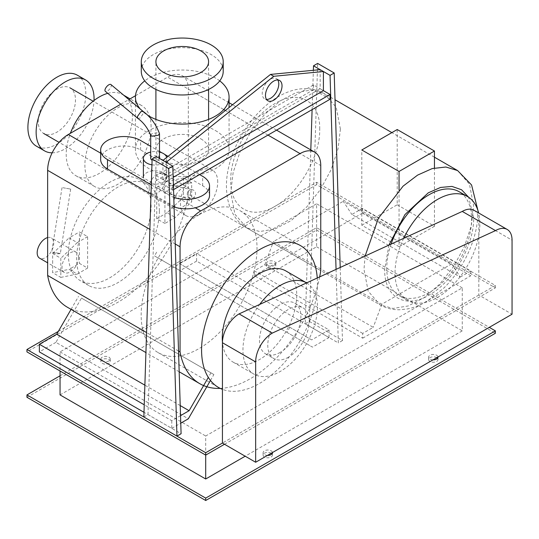 <?xml version="1.0" encoding="UTF-8"?>
<svg xmlns="http://www.w3.org/2000/svg" width="539" height="539" viewBox="0 0 539 539"><rect width="100%" height="100%" fill="white"/><g stroke="black" fill="none" stroke-linecap="round" stroke-linejoin="round"><path stroke-width="0.4" stroke-dasharray="2.69 2.02" d="M277.753 79.954A11.703 6.758 120 0 0 276.359 78.627A11.703 6.758 120 0 0 267.337 81.76A11.703 6.758 120 0 0 262.23 93.537A11.703 6.758 120 0 0 264.656 98.893A11.703 6.758 120 0 0 266.502 99.432M156.263 175.701L172.817 185.261L172.817 190.038L156.263 180.477L156.263 175.701L313.509 84.919L323.407 90.633L320.159 88.76L162.919 179.548L166.16 181.414L173.16 177.371M320.159 69.646L320.159 88.76M162.919 179.548L162.919 160.433M166.16 162.306L166.16 181.414M330.057 99.25L313.509 89.696L156.263 180.477M172.817 190.038L173.538 189.62M313.509 84.919L313.509 89.696M173.396 184.924L172.817 185.261M143.852 417.004L147.989 414.612L156.263 156.593M147.989 414.612L181.091 433.727M336.06 269.372L338.337 342.939L305.229 323.831L310.808 149.916M312.101 109.619L313.361 70.299M305.229 323.831L309.373 321.439L317.646 63.413M309.373 321.439L342.474 340.554L340.217 267.465M342.474 340.554L338.337 342.939M399.049 190.065L399.049 246.727L361.81 225.228L361.81 149.97M361.81 225.228L397.209 204.786L397.209 129.528M397.209 204.786L434.454 226.286L434.454 167.993M434.454 226.286L399.049 246.727M362.39 208.404L362.39 213.181L470.803 275.779L470.803 271.002L362.39 208.404L351.852 214.488L460.266 277.086L451.669 263.894L343.249 201.296L351.852 214.488M470.803 271.002L460.266 277.086M362.7 333.412L254.28 270.821L264.824 264.737L373.237 327.328L362.7 333.412L362.7 338.189L254.28 275.597L254.28 270.821M362.39 213.181L254.28 275.597M362.7 338.189L470.803 275.779M451.669 263.894L381.834 304.205L273.421 241.613L343.249 201.296M264.824 264.737L273.421 241.613M381.834 304.205L373.237 327.328M319.715 129.117C320.334 101.312 298.997 89.009 275.234 103.434C251.464 116.451 230.133 153.393 230.746 180.484C230.133 208.29 251.464 220.592 275.234 206.167C298.997 193.151 320.334 156.209 319.715 129.117M388.895 245.11L384.684 269.359C384.064 297.164 405.402 309.467 429.165 295.042C452.928 282.025 474.266 245.083 473.646 217.992L468.687 197.294M391.078 244.113A59.984 34.631 120 0 0 386.753 268.159A59.984 34.631 120 0 0 399.177 295.621A59.984 34.631 120 0 0 445.396 279.552A59.984 34.631 120 0 0 471.578 219.184A59.984 34.631 120 0 0 459.154 191.729M403.664 238.332A59.984 34.631 120 0 0 395.026 272.943A59.984 34.631 120 0 0 407.45 300.398A59.984 34.631 120 0 0 453.676 284.329A59.984 34.631 120 0 0 479.858 223.961A59.984 34.631 120 0 0 478.619 212.945M164.55 187.518A4.386 4.09 101 0 1 169.017 185.147A4.386 4.09 101 0 1 171.813 191.392A4.386 4.09 101 0 1 167.339 193.764A4.386 4.09 101 0 1 164.55 187.518M187.767 192.039A4.386 4.09 101 0 1 192.241 189.667A4.386 4.09 101 0 1 195.03 195.913A4.386 4.09 101 0 1 190.563 198.285A4.386 4.09 101 0 1 187.767 192.039M191.689 182.728L183.516 178.005L183.516 197.119L191.689 201.842L191.689 182.728L175.263 186.049L164.914 192.019L164.914 223.456L175.263 217.487L191.689 201.842M183.516 197.119L167.083 212.764L175.263 217.487M167.083 212.764L156.741 218.74L164.914 223.456M156.741 218.74L156.741 187.302L164.914 192.019M156.741 187.302L167.083 181.326L175.263 186.049M167.083 181.326L183.516 178.005M190.523 192.955A11.703 6.758 120 0 0 188.098 187.599A11.703 6.758 120 0 0 179.076 190.732A11.703 6.758 120 0 0 173.969 202.516A11.703 6.758 120 0 0 176.394 207.872A11.703 6.758 120 0 0 185.416 204.732A11.703 6.758 120 0 0 190.523 192.955M149.141 188.178A11.703 6.758 -60 0 1 154.248 176.401A11.703 6.758 -60 0 1 163.27 173.262A11.703 6.758 -60 0 1 165.695 178.625A11.703 6.758 -60 0 1 160.582 190.402A11.703 6.758 -60 0 1 151.567 193.535A11.703 6.758 -60 0 1 149.141 188.178M100.652 159.497A23.406 13.515 180 0 1 115.097 147.012A23.406 13.515 180 0 1 140.612 149.943L202.677 185.78A23.406 13.515 180 0 1 209.536 195.334M199.612 174.569L168.04 156.337M164.557 154.329L161.976 152.84M159.483 151.398L150.704 146.332M151.291 184.897L169.576 195.448A23.406 13.515 0 0 0 173.78 197.375M174.077 206.922A23.406 13.515 180 0 1 169.576 204.887L150.994 194.161M151.937 164.813A11.703 6.758 0 0 0 163.371 163.081A11.703 6.758 0 0 0 166.794 158.304A11.703 6.758 0 0 0 166.692 157.415M163.371 182.195A11.703 6.758 180 0 1 150.61 183.658A11.703 6.758 180 0 1 143.387 177.419A11.703 6.758 180 0 1 146.817 172.635A11.703 6.758 180 0 1 159.571 171.173A11.703 6.758 180 0 1 166.794 177.419A11.703 6.758 180 0 1 163.371 182.195M159.483 152.038A11.703 6.758 0 0 0 150.704 152.038M110.933 84.556A4.386 1.927 -50.2 0 1 110.65 87.614A4.386 1.927 -50.2 0 1 107.45 91.037A4.386 1.927 -50.2 0 1 105.307 91.293M137.829 118.412L139.958 118.156L143.536 113.089L143.098 111.384M150.758 135.363L151.991 133.591L158.196 132.621L159.429 133.497M159.477 158.446A4.386 2.533 180 0 1 158.196 160.096A4.386 2.533 180 0 1 152.086 160.15M150.704 158.304A4.386 2.533 180 0 1 151.991 156.512A4.386 2.533 180 0 1 156.768 155.96A4.386 2.533 180 0 1 159.483 158.304M52.586 252.158L60.314 253.552L52.586 252.158M62.942 187.713L70.676 189.108L62.942 187.713M52.66 263.113L52.66 253.552L60.833 258.275L60.833 277.39L52.66 272.667L52.66 263.113M60.833 277.39L77.266 274.068L69.086 269.345L52.66 272.667M77.266 274.068L87.608 268.092L79.435 263.376L69.086 269.345M87.608 268.092L87.608 236.655L79.435 231.932L79.435 263.376M87.608 236.655L77.266 242.624L69.086 237.908L79.435 231.932M52.66 253.552L69.086 237.908M77.266 242.624L60.833 258.275M47.641 237.564A11.703 6.758 -60 0 1 51.306 237.908A11.703 6.758 -60 0 1 53.725 243.264A11.703 6.758 -60 0 1 48.618 255.041A11.703 6.758 -60 0 1 39.596 258.181M78.553 257.602A11.703 6.758 120 0 0 76.134 252.239A11.703 6.758 120 0 0 67.112 255.378A11.703 6.758 120 0 0 62.005 267.155A11.703 6.758 120 0 0 64.424 272.512A11.703 6.758 120 0 0 73.445 269.379A11.703 6.758 120 0 0 78.553 257.602M473.976 210.264A23.406 13.515 -60 0 1 478.821 220.977L478.821 295.042L512.05 314.224M478.821 295.042L222.432 443.065L495.375 285.481L316.609 182.276L58.34 331.391M68.332 253.95A58.522 33.789 -60 0 1 93.874 195.057A58.522 33.789 -60 0 1 138.968 179.372A58.522 33.789 -60 0 1 151.088 206.167A58.522 33.789 -60 0 1 125.547 265.06A58.522 33.789 -60 0 1 80.452 280.738A58.522 33.789 -60 0 1 68.332 253.95M159.369 210.944A58.522 33.789 120 0 0 147.248 184.156A58.522 33.789 120 0 0 102.154 199.834A58.522 33.789 120 0 0 76.605 258.727A58.522 33.789 120 0 0 88.726 285.515A58.522 33.789 120 0 0 133.82 269.837A58.522 33.789 120 0 0 159.369 210.944M199.093 214.765A81.928 47.304 120 0 0 145.57 286.964A81.928 47.304 120 0 0 158.129 352.614A81.928 47.304 120 0 0 199.093 348.558A81.928 47.304 120 0 0 252.616 276.359A81.928 47.304 120 0 0 240.057 210.709A81.928 47.304 120 0 0 199.093 214.765M288.473 357.155A29.261 16.891 -60 0 1 273.846 358.603A29.261 16.891 -60 0 1 269.359 335.157A29.261 16.891 -60 0 1 288.473 309.373A29.261 16.891 -60 0 1 303.1 307.924A29.261 16.891 -60 0 1 307.587 331.37A29.261 16.891 -60 0 1 288.473 357.155M280.199 352.378A29.261 16.891 -60 0 1 265.565 353.827A29.261 16.891 -60 0 1 261.085 330.38A29.261 16.891 -60 0 1 280.199 304.596A29.261 16.891 -60 0 1 294.826 303.147A29.261 16.891 -60 0 1 299.313 326.594A29.261 16.891 -60 0 1 280.199 352.378M306.59 282.908A52.667 30.406 -60 0 1 314.587 325.132A52.667 30.406 -60 0 1 280.199 371.492A52.667 30.406 -60 0 1 253.862 374.1A52.667 30.406 -60 0 1 259.677 304.447M285.838 270.928A52.667 30.406 -60 0 1 293.917 313.132A52.667 30.406 -60 0 1 259.508 359.547A52.667 30.406 -60 0 1 233.171 362.154A52.667 30.406 -60 0 1 222.439 342.09M317.262 278.003A81.928 47.304 -60 0 1 259.508 383.438A81.928 47.304 -60 0 1 222.432 389.347M219.73 80.863A46.819 27.031 0 0 0 215.351 77.946A46.819 27.031 0 0 0 144.769 80.863M215.351 130.505A46.819 27.031 180 0 1 229.068 149.613A46.819 27.031 180 0 1 200.164 174.589A46.819 27.031 180 0 1 149.148 168.727A46.819 27.031 180 0 1 135.43 149.613A46.819 27.031 180 0 1 164.334 124.644A46.819 27.031 180 0 1 215.351 130.505M140.281 109.033A46.819 27.031 0 0 0 147.996 115.487M200.872 138.867A26.337 15.207 180 0 1 208.586 149.613A26.337 15.207 180 0 1 192.329 163.661A26.337 15.207 180 0 1 163.627 160.366A26.337 15.207 180 0 1 155.912 149.613A26.337 15.207 180 0 1 172.17 135.565A26.337 15.207 180 0 1 200.872 138.867M141.285 71.316A40.964 23.649 180 0 1 166.571 49.467A40.964 23.649 180 0 1 211.214 54.594A40.964 23.649 180 0 1 223.213 71.316M107.766 93.341A46.819 27.031 -60 0 1 122.724 94.635A46.819 27.031 -60 0 1 132.419 116.067A46.819 27.031 -60 0 1 111.984 163.182A46.819 27.031 -60 0 1 75.905 175.727A46.819 27.031 -60 0 1 66.209 154.295A46.819 27.031 -60 0 1 70.387 133.308M151.088 126.847A46.819 27.031 120 0 0 141.393 105.415A46.819 27.031 120 0 0 105.321 117.96A46.819 27.031 120 0 0 84.879 165.075A46.819 27.031 120 0 0 94.581 186.501A46.819 27.031 120 0 0 130.654 173.962A46.819 27.031 120 0 0 151.088 126.847M38.249 121.423A26.337 15.207 -60 0 1 49.743 94.925A26.337 15.207 -60 0 1 70.036 87.87A26.337 15.207 -60 0 1 75.487 99.924A26.337 15.207 -60 0 1 63.993 126.422A26.337 15.207 -60 0 1 43.699 133.477A26.337 15.207 -60 0 1 38.249 121.423M217.716 182.034A26.337 15.207 120 0 0 212.258 169.98A26.337 15.207 120 0 0 191.965 177.035A26.337 15.207 120 0 0 180.471 203.533A26.337 15.207 120 0 0 185.921 215.593A26.337 15.207 120 0 0 206.215 208.539A26.337 15.207 120 0 0 217.716 182.034M77.353 75.197A40.964 23.649 -60 0 1 85.836 93.948A40.964 23.649 -60 0 1 67.954 135.174A40.964 23.649 -60 0 1 36.389 146.15M52.155 152.82A40.964 23.649 120 0 0 94.022 100.503M135.491 95.72L167.642 77.151A29.261 16.891 -60 0 1 182.27 75.703A29.261 16.891 -60 0 1 188.333 89.097L188.333 194.222L320.752 270.672M120.79 104.209L128.888 99.533M178.53 351.017L146.561 332.556M188.333 194.222A101.224 58.441 -60 0 1 139.123 286.324A101.224 58.441 -60 0 1 67.375 307.23M220.222 388.383A101.224 58.441 120 0 0 319.661 276.905M196.607 261.112L180.06 270.672L312.472 347.123L329.026 337.562L196.607 261.112L196.607 253.471L329.026 329.922L311.704 339.92L179.285 263.47L196.607 253.471M329.026 337.562L329.026 329.922M311.704 339.92L179.285 263.47M289.847 327.301L286.923 332.368L154.504 255.917L157.435 250.851M180.06 270.672L154.504 255.917M286.923 332.368L312.472 347.123M210.466 380.46L213.882 374.538L81.463 298.087L55.915 342.346L188.333 418.796M213.882 374.538L81.463 298.087M71.06 309.359L78.539 296.403M180.221 405.577L144.87 385.169M210.958 372.847L208.317 377.421M180.531 415.65L171.779 420.703L144.243 404.802M171.779 420.703L171.779 428.35L144.001 412.308M55.915 342.346L39.367 351.9M171.779 428.35L180.767 423.162M271.211 453.272A4.683 2.702 0 0 0 271.09 453.198A4.683 2.702 0 0 0 265.99 452.612A4.683 2.702 0 0 0 263.099 455.105A4.683 2.702 0 0 0 264.474 457.018A4.683 2.702 0 0 0 269.574 457.604A4.683 2.702 0 0 0 272.464 455.105A4.683 2.702 0 0 0 271.979 453.912M267.492 455.415A4.683 2.702 180 0 1 264.474 454.633A4.683 2.702 180 0 1 263.099 452.72A4.683 2.702 180 0 1 265.99 450.22A4.683 2.702 180 0 1 271.09 450.806A4.683 2.702 180 0 1 272.458 452.551M102.262 363.367A4.683 2.702 0 0 0 107.362 363.953A4.683 2.702 0 0 0 110.252 361.453A4.683 2.702 0 0 0 108.885 359.547A4.683 2.702 0 0 0 103.778 358.961A4.683 2.702 0 0 0 100.894 361.453A4.683 2.702 0 0 0 102.262 363.367M108.885 357.155A4.683 2.702 180 0 1 110.252 359.068A4.683 2.702 180 0 1 107.362 361.561A4.683 2.702 180 0 1 102.262 360.982A4.683 2.702 180 0 1 100.894 359.068A4.683 2.702 180 0 1 103.778 356.569A4.683 2.702 180 0 1 108.885 357.155M267.782 267.802A4.683 2.702 0 0 0 272.882 268.388A4.683 2.702 0 0 0 275.773 265.895A4.683 2.702 0 0 0 274.405 263.982A4.683 2.702 0 0 0 269.305 263.396A4.683 2.702 0 0 0 266.414 265.895A4.683 2.702 0 0 0 267.782 267.802M274.405 261.59A4.683 2.702 180 0 1 275.773 263.504A4.683 2.702 180 0 1 272.882 266.003A4.683 2.702 180 0 1 267.782 265.417A4.683 2.702 180 0 1 266.414 263.504A4.683 2.702 180 0 1 269.305 261.011A4.683 2.702 180 0 1 274.405 261.59M436.738 357.707A4.683 2.702 0 0 0 436.617 357.633A4.683 2.702 0 0 0 431.51 357.047A4.683 2.702 0 0 0 428.62 359.547A4.683 2.702 0 0 0 429.994 361.453A4.683 2.702 0 0 0 435.094 362.04A4.683 2.702 0 0 0 437.985 359.547A4.683 2.702 0 0 0 437.506 358.347M433.019 359.857A4.683 2.702 180 0 1 429.994 359.068A4.683 2.702 180 0 1 428.62 357.155A4.683 2.702 180 0 1 431.51 354.662A4.683 2.702 180 0 1 436.617 355.241A4.683 2.702 180 0 1 437.978 356.993M60.051 394.905L316.609 246.781L316.609 203.776L60.051 351.9L60.051 371.014M205.709 455.105L205.709 435.997L462.267 287.873L462.267 330.879L245.191 456.21M60.051 351.9L205.709 435.997M462.267 287.873L316.609 203.776M316.609 246.781L462.267 330.879M60.051 375.791L316.609 227.667L489.291 327.362M224.5 444.264L495.375 287.873L316.609 184.668L26.95 351.9M26.95 397.29L316.609 230.059L316.609 227.667M316.609 184.668L316.609 182.276M316.609 230.059L495.375 333.264M495.375 287.873L495.375 285.481M340.405 129.117L336.228 107.301L324.343 93.624L311.421 90.02L296.275 92.506L280.199 100.867L264.595 114.396L250.79 131.914L239.99 151.917L233.111 172.689L230.746 192.43L234.923 214.246L246.808 227.923L259.731 231.527L274.883 229.041L290.952 220.673L306.556 207.151L320.361 189.634L331.162 169.623L338.041 148.858L340.405 129.117M365.098 256.038L363.993 269.359L368.171 291.175L380.049 304.852L392.978 308.456L408.124 305.97L424.193 297.602L439.804 284.08L453.602 266.562L464.409 246.552L471.288 225.787L473.646 206.046L469.469 184.23L457.591 170.553M140.612 149.943L140.612 140.504M202.677 185.78L202.677 176.341M169.576 204.887L169.576 195.448M478.821 220.977L512.05 240.165M267.991 135.087L225.39 110.495M223.766 109.552L167.642 77.151M188.333 89.097L320.752 165.547M175.222 243.985L149.869 229.351M100.652 153.15L195.266 207.778M279.6 80.493L276.359 78.627M267.896 100.766L264.656 98.893M477.918 210.446L477.931 212.016C478.1 237.544 464.113 268.213 444.021 287.887L426.773 301.368C420.346 305.189 413.777 307.735 407.066 309.002L399.54 309.757C392.54 309.871 386.045 308.241 380.049 304.852L246.808 227.923C235.732 222.061 226.555 207.528 226.461 186.454C225.78 135.599 281.277 69.996 324.343 93.624L335.029 99.789M434.454 157.193L391.873 132.607M407.45 300.398L399.177 295.621M192.241 189.667L169.017 185.147M190.563 198.285L167.339 193.764M163.27 173.262L188.098 187.599M151.567 193.535L176.394 207.872M166.794 177.419L166.794 158.304M60.22 253.586L55.793 254.017L51.731 252.225M62.012 187.713L51.65 252.158M70.676 189.108L60.314 253.552M76.134 252.239L51.306 237.908M64.424 272.512L47.641 262.823M147.248 184.156L138.968 179.372M88.726 285.515L80.452 280.738M265.565 353.827L273.846 358.603M294.826 303.147L303.1 307.924M233.171 362.154L253.862 374.1M158.129 352.614L218.544 387.494M240.057 210.709L300.472 245.589M229.068 149.613L229.068 107.551M135.43 149.613L135.43 97.06M208.586 149.613L208.586 119.409M208.586 89.434L208.586 61.695M155.912 149.613L155.912 119.409M155.912 89.434L155.912 61.695M141.393 105.415L130.04 98.859M123.68 95.187L122.724 94.635M94.581 186.501L75.905 175.727M212.258 169.98L93.126 101.197M185.921 215.593L59.074 142.357M276.561 130.142L232.578 104.748M229.068 102.72L182.27 75.703M179.177 371.775L145.914 352.573M272.464 455.105L272.464 452.72M263.099 455.105L263.099 452.72M110.252 361.453L110.252 359.068M100.894 361.453L100.894 359.068M275.773 265.895L275.773 263.504M266.414 265.895L266.414 263.504M437.985 359.547L437.985 357.155M428.62 359.547L428.62 357.155"/><path stroke-width="0.81" d="M265.471 95.41A11.703 6.758 -60 0 1 270.585 83.633A11.703 6.758 -60 0 1 279.6 80.493A11.703 6.758 -60 0 1 282.025 85.856A11.703 6.758 -60 0 1 276.918 97.633A11.703 6.758 -60 0 1 267.896 100.766A11.703 6.758 -60 0 1 265.471 95.41M266.502 99.432A11.703 6.758 120 0 0 278.784 83.983A11.703 6.758 120 0 0 277.753 79.954M173.16 177.371L323.407 90.633L323.407 71.519L320.159 69.646L270.504 74.422L273.751 76.295L166.16 162.306L162.919 160.433L270.504 74.422M323.407 71.519L273.751 76.295M173.538 189.62L330.057 99.25L330.057 94.473L323.407 90.633M330.057 94.473L173.396 184.924M176.954 436.112L143.852 417.004L152.126 158.978L168.68 168.532L176.954 436.112L181.091 433.727L172.817 166.147L156.263 156.593L152.126 158.978M168.68 168.532L172.817 166.147M313.361 70.299L313.509 65.805L330.057 75.359L336.06 269.372M310.808 149.916L312.101 109.619M340.217 267.465L334.2 72.974L317.646 63.413L313.509 65.805M330.057 75.359L334.2 72.974M434.454 167.993L434.454 151.028L397.209 129.528L361.81 149.97L399.049 171.469L399.049 190.065M399.049 171.469L434.454 151.028M468.687 197.294L461.566 189.768L451.945 186.406L440.572 187.444L428.316 192.807L404.951 214.569L388.895 245.11M478.619 212.945A59.984 34.631 120 0 0 467.434 196.506L459.154 191.729A59.984 34.631 120 0 0 391.078 244.113M467.434 196.506A59.984 34.631 120 0 0 403.664 238.332M150.704 146.332L140.612 140.504A23.406 13.515 0 0 0 115.097 137.573A23.406 13.515 0 0 0 100.652 150.058A23.406 13.515 0 0 0 107.504 159.611L151.291 184.897M150.994 194.161L107.504 169.057A23.406 13.515 180 0 1 100.652 159.497L100.652 150.058M173.78 197.375A23.406 13.515 0 0 0 197.503 197.705A23.406 13.515 0 0 0 209.536 185.894A23.406 13.515 0 0 0 202.677 176.341L199.612 174.569M168.04 156.337L164.557 154.329M161.976 152.84L159.483 151.398M209.536 185.894L209.536 195.334A23.406 13.515 180 0 1 197.658 207.097A23.406 13.515 180 0 1 174.077 206.922M150.704 152.038A11.703 6.758 0 0 0 146.817 153.527A11.703 6.758 0 0 0 143.387 158.304A11.703 6.758 0 0 0 151.937 164.813M166.692 157.415A11.703 6.758 0 0 0 159.483 152.038M143.131 111.411L140.928 111.62L137.33 116.673L137.829 118.412C143.354 122.319 147.666 127.972 150.758 135.363L151.991 136.205L158.196 135.309L159.483 133.773L159.483 158.304A4.386 2.533 180 0 1 159.477 158.446M137.748 118.351L105.307 91.293A4.386 1.927 -50.2 0 1 105.59 88.234A4.386 1.927 -50.2 0 1 108.797 84.818A4.386 1.927 -50.2 0 1 110.933 84.556L143.098 111.384M143.057 111.357C150.442 116.727 155.899 124.111 159.429 133.497L159.483 133.773M152.086 160.15A4.386 2.533 180 0 1 150.704 158.304L150.704 135.235M47.641 262.823L39.596 258.181A11.703 6.758 -60 0 1 37.178 252.825A11.703 6.758 -60 0 1 47.641 237.564M462.267 211.423A23.406 13.515 -60 0 1 473.976 210.264L507.199 229.446A23.406 13.515 120 0 0 495.496 230.604L462.267 211.423L239.067 313.907L272.296 333.095A23.527 13.583 120 0 0 255.654 361.912L255.654 462.253L222.432 443.065L222.432 342.723A23.527 13.583 -60 0 1 239.067 313.907M255.654 462.253L512.05 314.224L512.05 240.165A23.406 13.515 120 0 0 507.199 229.446M495.496 230.604L272.296 333.095M259.677 304.447A52.667 30.406 -60 0 1 280.199 285.481A52.667 30.406 -60 0 1 306.529 282.874A52.667 30.406 -60 0 1 306.59 282.908M222.439 342.09A52.667 30.406 -60 0 1 259.508 273.536A52.667 30.406 -60 0 1 285.838 270.928L306.529 282.874M222.432 389.347A81.928 47.304 -60 0 1 218.544 387.494A81.928 47.304 -60 0 1 205.986 321.844A81.928 47.304 -60 0 1 259.508 249.645A81.928 47.304 -60 0 1 300.472 245.589A81.928 47.304 -60 0 1 317.262 278.003M147.996 115.487A46.819 27.031 0 0 0 149.148 116.175A46.819 27.031 0 0 0 200.164 122.03A46.819 27.031 0 0 0 229.068 97.06A46.819 27.031 0 0 0 219.73 80.863M144.769 80.863A46.819 27.031 0 0 0 135.43 97.06A46.819 27.031 0 0 0 140.281 109.033M163.627 72.448A26.337 15.207 0 0 0 192.329 75.743A26.337 15.207 0 0 0 208.586 61.695A26.337 15.207 0 0 0 200.872 50.942A26.337 15.207 0 0 0 172.17 47.648A26.337 15.207 0 0 0 155.912 61.695A26.337 15.207 0 0 0 163.627 72.448M153.285 78.418A40.964 23.649 0 0 0 197.928 83.545A40.964 23.649 0 0 0 223.213 61.695A40.964 23.649 0 0 0 211.214 44.973A40.964 23.649 0 0 0 166.571 39.846A40.964 23.649 0 0 0 141.285 61.695A40.964 23.649 0 0 0 153.285 78.418M223.213 61.695L223.213 71.316A40.964 23.649 180 0 1 197.928 93.173A40.964 23.649 180 0 1 153.285 88.046A40.964 23.649 180 0 1 141.285 71.316L141.285 61.695M70.387 133.308A46.819 27.031 -60 0 1 107.766 93.341M44.616 150.9L36.389 146.15A40.964 23.649 -60 0 1 27.9 127.399A40.964 23.649 -60 0 1 45.781 86.173A40.964 23.649 -60 0 1 77.353 75.197L85.58 79.947A40.964 23.649 120 0 0 54.015 90.923A40.964 23.649 120 0 0 36.133 132.149A40.964 23.649 120 0 0 44.616 150.9A40.964 23.649 120 0 0 52.155 152.82M94.022 100.503A40.964 23.649 120 0 0 94.062 98.704A40.964 23.649 120 0 0 85.58 79.947M319.661 276.905A101.224 58.441 120 0 0 320.752 270.672L320.752 165.547A29.261 16.891 120 0 0 314.688 152.153A29.261 16.891 120 0 0 300.061 153.602L200.744 210.944A29.261 16.891 120 0 0 180.06 246.781L180.06 351.9L178.53 351.017M146.561 332.556L47.641 275.449L47.641 170.331A29.261 16.891 -60 0 1 68.332 134.494L120.79 104.209M128.888 99.533L135.491 95.72M145.914 352.573L67.375 307.23A101.224 58.441 -60 0 1 47.641 275.449M180.06 351.9A101.224 58.441 120 0 0 199.787 383.68A101.224 58.441 120 0 0 220.222 388.383M180.767 423.162L188.333 418.796L210.466 380.46M144.87 385.169L56.683 334.254L71.06 309.359M208.317 377.421L189.101 410.705L180.221 405.577M144.243 404.802L39.367 344.253L56.683 334.254M189.101 410.705L180.531 415.65M144.001 412.308L39.367 351.9L39.367 344.253M271.979 453.912A4.683 2.702 0 0 0 271.211 453.272M272.458 452.551A4.683 2.702 180 0 1 272.464 452.72A4.683 2.702 180 0 1 267.492 455.415M437.506 358.347A4.683 2.702 0 0 0 436.738 357.707M437.978 356.993A4.683 2.702 180 0 1 437.985 357.155A4.683 2.702 180 0 1 433.019 359.857M60.051 371.014L60.051 394.905L205.709 478.996L205.709 455.105L224.5 444.264M245.191 456.21L205.709 478.996M489.291 327.362L495.375 330.879L205.709 498.11L26.95 394.905L60.051 375.791M58.34 331.391L26.95 349.508L26.95 351.9L205.709 455.105L205.709 452.72L222.432 443.065M205.709 498.11L205.709 500.502L26.95 397.29L26.95 394.905M26.95 349.508L205.709 452.72M205.709 500.502L495.375 333.264L495.375 330.879M434.454 157.193L457.591 170.553L445.874 167.016L432.211 168.579L417.584 175.121L403.044 186.177L378.338 218.369L365.098 256.038M107.504 159.611L107.504 169.057M255.654 361.912L222.432 342.723M300.061 153.602L267.991 135.087M225.39 110.495L223.766 109.552M180.06 246.781L175.222 243.985M149.869 229.351L47.641 170.331M68.332 134.494L100.652 153.15M195.266 207.778L200.744 210.944M391.873 132.607L335.029 99.789M457.591 170.553L471.578 184.978L477.918 210.446M143.387 177.419L143.387 158.304M229.068 107.551L229.068 97.06M208.586 119.409L208.586 89.434M155.912 119.409L155.912 89.434M130.04 98.859L123.68 95.187M93.126 101.197L70.036 87.87M59.074 142.357L43.699 133.477M314.688 152.153L276.561 130.142M232.578 104.748L229.068 102.72M199.787 383.68L179.177 371.775"/></g></svg>

